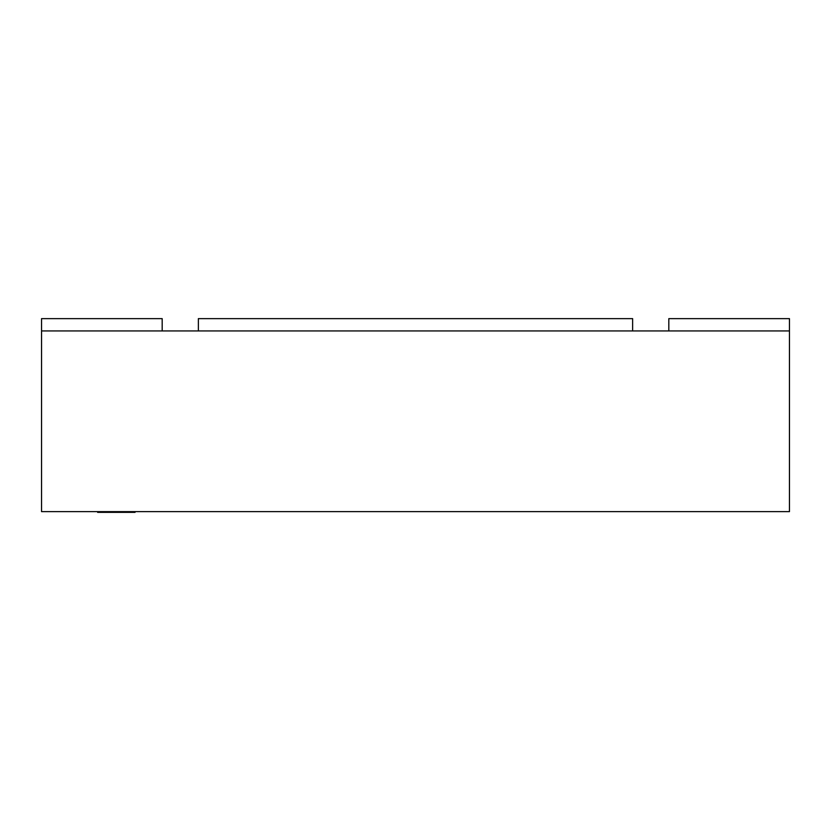 <?xml version="1.0" encoding="UTF-8"?>
<svg xmlns="http://www.w3.org/2000/svg" width="831" height="831" viewBox="0 0 831 831"><rect width="100%" height="100%" fill="white"/><g stroke="black" fill="none" stroke-linecap="round" stroke-linejoin="round"><path stroke-width="0.62" stroke-dasharray="4.16 3.12" d="M97.643 512.363L135.037 512.363M97.643 511.636L135.037 511.636L97.643 511.636M789.45 330.935L789.45 415.136L789.45 330.935L41.55 330.935L41.55 511.636L789.45 511.636L789.45 330.935L668.82 330.935L789.45 330.935L789.45 318.637L668.82 318.637L668.82 330.935L668.82 318.637L789.45 318.637L789.45 415.136L789.45 330.935L668.82 330.935L789.45 330.935L789.45 318.637L668.82 318.637L668.82 330.935L668.82 318.637L789.45 318.637L789.45 415.136L789.45 330.935L668.82 330.935L789.45 330.935L789.45 318.637L668.82 318.637L668.82 330.935L668.82 318.637L789.45 318.637L789.45 415.136L789.45 330.935L668.82 330.935L789.45 330.935L789.45 318.637L668.82 318.637L668.82 330.935L668.82 318.637L789.45 318.637L789.45 415.136L789.45 330.935L668.82 330.935L789.45 330.935L789.45 318.637L668.82 318.637L668.82 330.935L668.82 318.637L789.45 318.637L789.45 415.136L789.45 330.935L668.82 330.935L789.45 330.935L789.45 318.637L668.82 318.637L668.82 330.935L668.82 318.637L789.45 318.637L789.45 415.136L789.45 330.935L668.82 330.935L789.45 330.935L789.45 318.637L668.82 318.637L668.82 330.935M632.63 318.637L198.37 318.637L198.37 330.935L632.63 330.935L632.63 318.637M632.63 330.935L198.37 330.935M162.18 318.637L41.55 318.637L41.55 330.935L162.18 330.935L162.18 318.637L162.18 330.935L41.55 330.935L41.55 318.637L162.18 318.637L41.55 318.637L41.55 415.136L41.55 330.935L162.18 330.935L162.18 318.637L162.18 330.935L41.55 330.935L41.55 318.637L162.18 318.637L41.55 318.637L41.55 415.136L41.55 330.935L162.18 330.935L162.18 318.637L162.18 330.935L41.55 330.935L41.55 318.637L162.18 318.637L41.55 318.637L41.55 415.136L41.55 330.935L162.18 330.935L162.18 318.637L162.18 330.935L41.55 330.935L41.55 318.637L162.18 318.637L41.55 318.637L41.55 415.136L41.55 330.935L162.18 330.935L162.18 318.637L162.18 330.935L41.55 330.935L41.55 318.637L162.18 318.637L41.55 318.637L41.55 415.136L41.55 330.935L162.18 330.935L162.18 318.637L162.18 330.935L41.55 330.935L41.55 318.637L162.18 318.637L41.55 318.637L41.55 415.136L41.55 330.935L162.18 330.935L162.18 318.637M162.18 330.935L41.55 330.935L41.55 415.136L41.55 330.935"/><path stroke-width="1.25" d="M135.037 511.636L135.037 512.363L97.643 512.363L97.643 511.636M41.55 330.935L41.55 511.636L789.45 511.636L789.45 330.935L41.55 330.935L41.55 318.637L162.18 318.637L162.18 330.935M632.63 330.935L632.63 318.637L198.37 318.637L198.37 330.935M668.82 330.935L668.82 318.637L789.45 318.637L789.45 330.935"/></g></svg>
